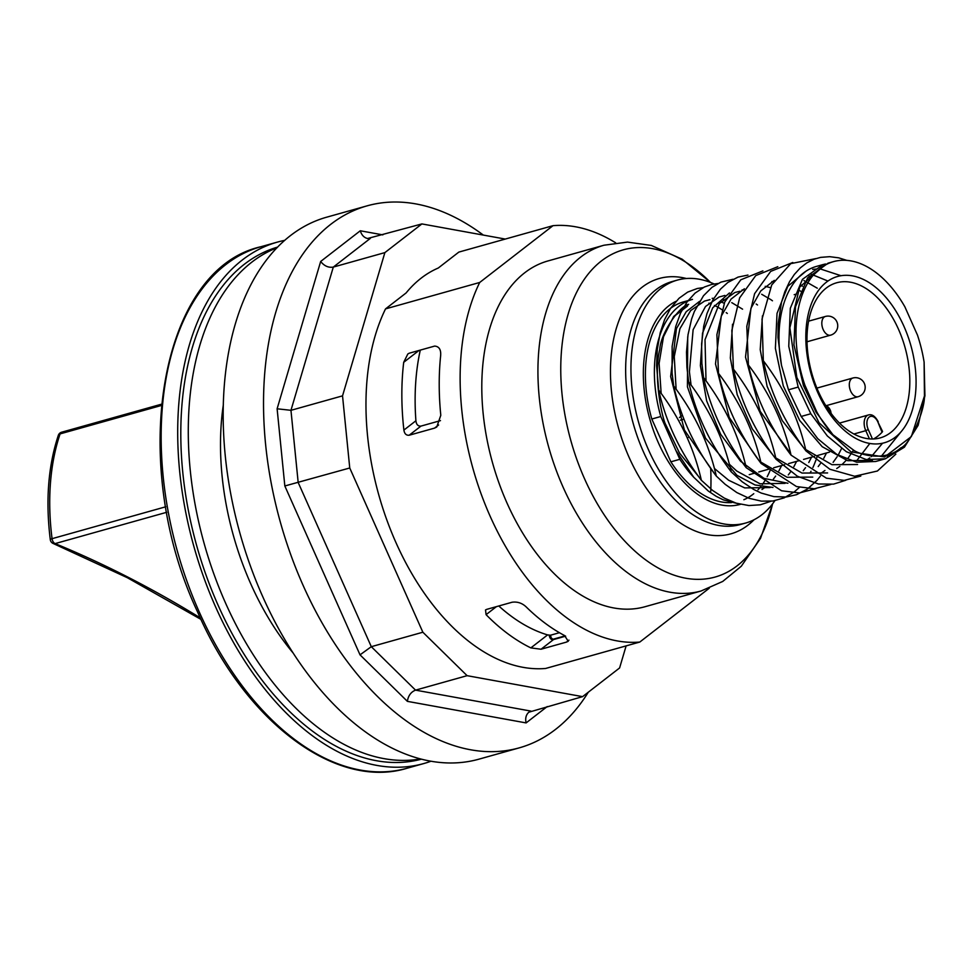 <?xml version="1.0" encoding="UTF-8"?>
<svg xmlns="http://www.w3.org/2000/svg" width="974" height="974" viewBox="0 0 974 974"><rect width="100%" height="100%" fill="white"/><g stroke="black" fill="none" stroke-linecap="round" stroke-linejoin="round"><path stroke-width="1.46" d="M559.441 632.71L550.456 635.231L547.607 634.902A192.73 115.723 -105.7 0 1 498.785 605.974M440.467 420.634L420.963 426.101C418.016 426.308 416.336 424.53 415.91 420.768A192.73 115.723 -105.7 0 1 420.281 350.116M438.617 424.981L434.574 428.11L409.165 435.232L420.963 426.101M415.91 420.768L403.893 430.082C404.49 433.771 406.243 435.5 409.165 435.232M403.893 430.082A213.537 128.215 -105.7 0 1 403.699 362.316L418.966 350.482M434.574 428.11L436.766 426.989L440.796 415.277A213.537 128.215 74.3 0 1 440.516 356.947C441.368 350.08 439.42 346.464 434.648 346.087L409.238 353.209L407.838 353.964L403.699 362.316M549.19 635.291C549.799 638.542 551.235 639.979 553.5 639.577L551.26 638.031L550.456 635.231M547.607 634.902L530.842 647.893L541.033 649.232L553.5 639.577L565.651 636.168M530.842 647.893A213.537 128.215 -105.7 0 1 486.075 614.655L496.423 606.632M568.974 640.137L566.442 642.11L568.244 641.282L564.555 635.547A213.537 128.215 74.3 0 1 526.082 606.814C522.04 603.052 517.389 601.53 512.105 602.236L486.696 609.371L485.527 609.931L486.075 614.655M165.787 506.772L52.06 538.683A4.858 0.925 172.7 0 0 50.283 539.645C45.498 500.758 48.176 465.986 58.33 435.329A4.858 2.922 18.7 0 1 60.096 433.893L161.246 405.513M200.997 619.415L127.302 577.692L53.266 543.529A4.858 3.519 -67.7 0 0 55.104 543.602L166.761 512.275M430.922 761.242A270.796 162.597 -105.7 0 1 423.678 763.579A270.796 162.597 -105.7 0 1 203.822 577.558A270.796 162.597 -105.7 0 1 242.38 259.936A270.796 162.597 -105.7 0 1 277.371 242.112A270.796 162.597 -105.7 0 1 284.773 240.347M421.377 759.184A265.951 159.675 -105.7 0 1 210.956 588.174A265.951 159.675 -105.7 0 1 231.24 276.129A265.951 159.675 -105.7 0 1 277.687 247.067M223.363 404.624A215.473 129.372 74.3 0 0 293.016 652.884M615.678 242.83A213.537 128.215 -105.7 0 0 553.001 225.676L458.839 252.096L438.276 268.02A203.018 121.896 -105.7 0 0 406.097 292.955L385.534 308.892A213.537 128.215 74.3 0 0 395.968 542.628A213.537 128.215 74.3 0 0 545.623 668.468L639.796 642.049L709.255 588.223M553.001 225.676L479.695 282.472L385.534 308.892M639.796 642.049A213.537 128.215 -105.7 0 1 490.129 516.208A213.537 128.215 -105.7 0 1 479.695 282.472M524.682 272.793A179.569 107.81 74.3 0 0 499.114 483.396A179.569 107.81 74.3 0 0 644.91 606.753L701.049 590.999A179.569 107.81 -105.7 0 1 563.179 487.353A179.569 107.81 -105.7 0 1 604.026 245.217L547.887 260.971A179.569 107.81 74.3 0 0 524.682 272.793M710.74 491.444A179.569 107.81 74.3 0 0 710.971 482.8M710.971 482.568A179.569 107.81 74.3 0 0 710.679 468.238M566.442 642.11L541.033 649.232M588.32 692.185A281.474 169.001 -105.7 0 1 519.239 747.862A281.474 169.001 -105.7 0 1 303.109 585.386A281.474 169.001 -105.7 0 1 367.161 205.831A281.474 169.001 -105.7 0 1 483.323 235.075M367.161 205.831L326.801 217.153A281.474 169.001 74.3 0 0 262.761 596.709A281.474 169.001 74.3 0 0 478.879 759.184L519.239 747.862M626.124 645.884L619.598 667.957L582.574 696.641L467.106 675.676L422.862 632.223L349.751 467.995L342.531 395.858L384.876 252.607L421.9 223.923L505.275 239.068M382.855 234.88L360.283 230.777L320.665 261.47L277.115 408.788L284.834 485.977L360.027 654.857L407.376 701.353L526.106 722.915C525.096 718.301 526.021 714.733 528.87 712.189L582.574 696.641M407.376 701.353C408.24 695.692 410.967 691.966 415.545 690.14L467.106 675.676M360.027 654.857L371.301 646.687L422.862 632.223M284.834 485.977L349.751 467.995M277.115 408.788L290.958 410.322L342.531 395.858M320.665 261.47C324.257 266.012 328.469 267.887 333.303 267.083L384.876 252.607M360.283 230.777C361.61 235.063 364.033 237.644 367.551 238.508L421.9 223.923M277.03 247.749A265.951 159.675 74.3 0 0 238.715 274.023A265.951 159.675 74.3 0 0 215.887 579.445A265.951 159.675 74.3 0 0 420.451 758.941M774.854 500.709A126.182 75.765 -105.7 0 1 745.573 523.062A126.182 75.765 -105.7 0 1 648.684 450.232A126.182 75.765 -105.7 0 1 677.393 280.086A126.182 75.765 -105.7 0 1 714.064 283.958M687.279 437.825L688.046 437.618M680.376 420.171L683.797 419.21M881.689 431.385L877.903 422.022A9.703 5.832 74.3 0 0 869.198 417.067A9.703 5.832 74.3 0 0 868.248 429.51L872.473 439.006M873.532 438.97A80.562 48.371 74.3 0 0 882.322 431.945M903.945 326.327A86.382 51.866 -105.7 0 1 895.447 437.119A86.382 51.866 -105.7 0 1 817.965 392.948A86.382 51.866 -105.7 0 1 826.451 282.143A86.382 51.866 -105.7 0 1 903.945 326.327M898.503 329.285A80.562 48.371 74.3 0 0 836.642 282.777A80.562 48.371 74.3 0 0 818.318 391.414A80.562 48.371 74.3 0 0 880.167 437.91A80.562 48.371 74.3 0 0 898.503 329.285M822.811 264.636L816.492 266.401A101.917 61.192 74.3 0 0 781.465 365.201L788.49 389.795L798.193 387.08L788.757 346.342L790.316 308.259L802.43 279.355L822.884 264.611L825.489 263.991M828.058 263.163L807.592 277.919L795.49 306.822L793.956 344.893L803.428 385.607L804.889 385.193L816.857 412.063L816.115 412.27L832.928 434.733A101.917 61.192 -105.7 0 1 816.857 412.063M832.928 434.733L854.113 450.512C862.66 455.893 886.389 460.958 900.719 447.918C910.057 444.692 924.789 411.259 924.448 396.004L924.107 362.121L924.923 395.846L918.129 425.358L904.408 447.188L885.293 458.803L866.215 459.545L846.357 451.717L827.352 435.987L810.831 413.755L801.164 416.458L817.746 438.677L836.763 454.395L856.67 462.224L875.784 461.469M804.889 385.193A101.917 61.192 -105.7 0 1 833.513 261.629A101.917 61.192 -105.7 0 1 904.87 306.81L917.447 335.044A101.917 61.192 -105.7 0 1 924.107 362.121M846.82 260.375L838.724 257.842L829.678 256.673L820.595 257.38L814.13 259.206L806.813 262.87L800.251 267.947L794.309 274.485L789.512 281.766L784.837 291.725L781.513 302.183L778.202 323.575L778.019 337.576L781.465 365.201M737.781 503.643L723.329 499.869L716.207 496.326L708.329 491.066L693.707 477.211A103.536 62.166 74.3 0 1 679.84 459.302L670.867 461.822L651.813 419.027L660.786 416.507L675.895 450.463L693.707 477.211M887.229 456.222L890.565 453.799M703.082 287.659L697.238 288.511L687.656 292.115L679.024 298.288L670.55 308.332L664.572 319.642L660.189 332.877L657.304 349.337L656.586 365.567L658.704 390.087C679.852 417.98 694.06 448.028 701.353 480.255C680.108 452.192 665.899 422.132 658.704 390.087M701.353 480.267L712.615 490.446L724.315 498.116L736.198 503.168L748.896 505.555L760.292 504.812L771.043 501.233M718.021 283.471L711.738 284.432L704.324 287.038L695.119 293.077L687.145 301.782L680.582 313.031L675.712 326.497L672.145 346.245L672.072 372.872L673.667 385.899C694.73 413.621 708.938 443.669 716.292 476.055C695.119 448.125 680.911 418.077 673.667 385.911M716.304 476.067L725.192 484.334L736.831 492.564L749.116 498.311L761.351 501.135L772.93 501.013L784.167 497.872L794.431 491.785L799.435 487.365M810.392 472.475L811.038 471.27M812.9 467.508L813.874 465.341M814.021 465L815.956 460.069M816.748 457.78L817.478 455.503M732.996 279.27L720.943 282.119L712.018 287.293L703.496 295.743L694.34 311.546L691.613 319.022L688.021 334.715L686.512 352.052L686.914 367.344L688.606 381.711C695.886 413.95 710.107 444.01 731.231 471.879L742.2 481.801L753.669 489.447L761.218 493.051L773.88 496.618L786.213 497.008L796.562 494.695L807.385 489.058L816.942 480.413L820.437 476.043M747.959 275.07L738.061 277.091L727.822 282.472L720.419 289.193L712.785 300.102L706.966 313.604L703.715 326.144L701.597 344.029L701.877 363.302L703.545 377.498C724.741 405.513 738.962 435.573 746.194 467.69C725.021 439.749 710.801 409.689 703.545 377.51M746.194 467.69L781.574 490.774L799.398 492.954L815.944 488.644M802.454 286.234L800.92 284.98M762.873 270.882L740.788 279.806L724.717 302.05L716.888 334.666L718.495 373.322C739.631 401.178 753.839 431.238 761.132 463.478C739.923 435.475 725.715 405.428 718.495 373.322M761.132 463.49L796.489 486.55L814.301 488.778L830.834 484.468M809.151 275.934L808.31 275.399M777.812 266.693L755.727 275.605L739.643 297.861L731.839 330.49L733.446 369.122C754.533 396.868 768.742 426.916 776.071 459.278C754.972 431.482 740.764 401.434 733.446 369.146M776.083 459.29L797.341 476.213L818.404 483.993L833.537 484.127L845.809 480.255M792.787 262.493L770.69 271.393L754.606 293.661L746.802 326.29L748.385 364.933C769.484 392.729 783.705 422.789 791.034 455.114C769.85 427.16 755.641 397.1 748.385 364.933M791.034 455.114L826.415 478.185L844.239 480.377L860.797 476.067M815.956 258.573L790.73 263.65L771.725 284.919L762.033 319.058L763.324 360.733C784.496 388.65 798.704 418.71 805.973 450.913C784.764 422.899 770.556 392.839 763.324 360.733M805.973 450.913L829.921 469.273L854.612 476.249L877.404 471.014L895.861 454.115M801.164 416.458L788.49 389.795M816.115 412.27L803.428 385.607M770.507 469.468A103.536 62.166 -105.7 0 1 767.183 476.7M765.82 479.184A103.536 62.166 -105.7 0 1 762.411 484.431M760.791 486.55A103.536 62.166 -105.7 0 1 757.979 489.776M753.779 493.684A103.536 62.166 -105.7 0 1 743.856 499.723M731.571 502.584A103.536 62.166 -105.7 0 1 670.867 461.822M724.181 303.316A103.536 62.166 74.3 0 0 720.894 301.818M692.49 299.371A103.536 62.166 74.3 0 0 660.786 416.507M727.322 313.458A103.536 62.166 74.3 0 0 726.202 312.617M721.856 309.598A103.536 62.166 74.3 0 0 714.405 305.434M710.85 303.888A103.536 62.166 74.3 0 0 708.902 303.17M688.021 300.625L683.517 301.879A103.536 62.166 74.3 0 0 651.813 419.027M688.606 381.723C709.815 409.725 724.023 439.773 731.231 471.866M798.193 387.08L810.831 413.755M664.938 422.996L669.004 434.952M675.907 450.463L679.84 459.302M661.151 393.423L659.118 363.363L663.477 336.821L673.691 316.465L688.655 304.351C679.061 306.067 660.469 334.045 659.8 349.216C653.773 373.614 660.299 410.115 664.925 422.959L679.511 453.093L698.93 476.943M200.279 617.881A1650.041 990.716 74.3 0 0 55.104 543.602A4.858 2.91 -105.7 0 1 52.06 538.683A192.669 115.687 -105.7 0 1 60.096 433.893A4.858 2.91 -105.7 0 1 61.618 432.213A4.858 4.858 0 0 0 58.33 435.329M423.678 763.579L407.144 768.218A270.796 162.597 -105.7 0 1 199.22 611.916A270.796 162.597 -105.7 0 1 225.834 264.575A270.796 162.597 -105.7 0 1 260.837 246.751L277.371 242.112M565.127 635.864L553.719 639.054M531 711.105L415.545 690.14L371.301 646.687L298.178 482.471L290.958 410.322L333.303 267.083L370.339 238.387M526.106 722.915L547.218 706.564M772.589 503.838A169.926 102.026 -105.7 0 1 689.154 578.751A169.926 102.026 -105.7 0 1 584.631 478.964A169.926 102.026 -105.7 0 1 582.391 282.168A169.926 102.026 -105.7 0 1 710.472 282.436M754.046 519.739A132.598 79.612 -105.7 0 1 629.082 457.305A132.598 79.612 -105.7 0 1 617.005 326.18A132.598 79.612 -105.7 0 1 686.366 278.503M745.573 523.062L740.264 524.548A126.182 75.765 -105.7 0 1 643.388 451.717A126.182 75.765 -105.7 0 1 672.097 281.571L677.393 280.086M740.459 504.325A106.763 64.101 -105.7 0 1 658.351 442.744A106.763 64.101 -105.7 0 1 675.993 301.319M807.032 341.777L830.627 335.153A9.703 5.832 -105.7 0 1 829.738 335.287A9.703 5.832 -105.7 0 1 822.214 326.667A9.703 5.832 -105.7 0 1 825.38 316.465L808.615 321.164M826.342 405.622L858.106 396.71A9.703 5.832 -105.7 0 1 853.821 395.481A9.703 5.832 -105.7 0 1 849.316 385.594A9.703 5.832 -105.7 0 1 852.859 378.022L816.906 388.102M682.372 415.277L679.438 417.554M882.566 431.482L877.903 422.022M869.441 438.884L865.789 430.678L868.248 429.51M853.894 434.014L865.789 430.678A11.651 6.988 -105.7 0 1 868.431 414.973C871.913 413.938 875.163 416.166 878.183 421.657M924.448 396.004L911.347 436.583L884.623 456.976L851.02 451.899L819.049 422.777L796.829 377.388L789.877 327.775L799.703 287.111L823.383 266.194M901.62 431.105L881.567 455.954M872.412 460.361L847.684 460.702L822.202 446.689L799.654 420.439L783.279 385.923L775.389 348.351L777.021 313.409L787.796 286.319L805.961 271.222M812.669 269.396L816.748 268.982M820.571 269.031L841.012 275.715M882.529 443.243L871.34 456.636M869.794 457.902L866.629 460.154M857.57 464.525L831.942 464.683L805.644 449.501M803.574 447.626L782.232 420.598L767.098 386.301L760.219 349.629L762.435 315.856M810.051 273.767L827.949 281.048M869.819 443.474L857.144 460.154M790.693 453.677L760.17 411.308L745.524 357.105L750.942 308.271L760.755 290.958L774.293 280.366M803.891 280.536L817.296 288.207M853.48 450.195L848.086 458.145M846.272 460.3L842.218 464.354M839.88 466.303L836.727 468.531M827.596 472.938L802.004 473.047L775.742 457.877M773.673 455.99L752.318 428.974L737.196 394.653L730.33 357.969L732.545 324.22M771.907 281.559L773.587 281.535M798.388 289.643L802.357 292.407M841.439 448.783L838.699 454.127M837.177 456.66L833.123 462.346M824.941 470.479L821.8 472.731M812.742 477.102L787.114 477.272L760.804 462.078M758.746 460.215L729.258 417.481L715.5 363.935L721.271 316.1L731.024 299.14L744.392 288.767M765.211 286.344L770.385 287.634M826.488 452.971L823.748 458.316M820.485 463.49L818.197 466.546M787.917 483.262L764.018 478.38L740.593 461.274L720.638 434.246L706.649 400.886L700.379 365.627L702.534 333.169L712.712 307.821L729.453 292.943M742.03 289.96L743.686 289.923M761.668 294.258L770.97 299.712M771.14 299.834L772.455 300.796M811.537 457.171L808.785 462.516M805.535 467.666L803.246 470.722M772.954 487.45L755.045 484.967L736.977 475.349L705.505 438.117L687.437 386.848L687.717 336.761M756.189 304.01L757.516 304.984M796.598 461.359L793.859 466.704M790.584 471.879L788.283 474.935M713.893 472.78L684.405 430.045L670.648 376.488L676.443 328.652L686.207 311.704L699.576 301.343M712.164 298.336L713.808 298.3M723.207 299.542L725.545 300.211M731.766 302.646L742.578 309.172M781.635 465.56L778.908 470.892M775.645 476.079L773.356 479.123M765.138 487.268L761.997 489.496M50.283 539.645A4.858 4.858 0 0 0 53.266 543.529M161.367 404.222L61.618 432.213M407.144 768.218C335.884 790.194 245.034 721.588 197.6 612.001C127.448 463.003 159.724 269.384 260.837 246.751M604.026 245.217L627.5 242.1L651.302 245.436L682.214 259.242L710.594 282.484M701.049 590.999L722.708 581.454L741.311 566.223L760.524 538.354L772.674 503.741M831.041 413.329A9.703 9.703 0 0 0 825.526 405.184M830.627 335.153A9.703 9.703 0 0 0 827.863 316.1A9.703 9.703 0 0 0 825.38 316.465M858.106 396.71A9.703 9.703 0 0 0 864.827 384.742A9.703 9.703 0 0 0 852.859 378.022M839.491 423.093L868.431 414.973M749.237 474.642L754.716 473.108M758.709 471.988L769.667 468.92M773.673 467.788L784.606 464.732M788.611 463.6L799.557 460.532M803.562 459.411L814.508 456.331M818.513 455.211L829.434 452.143M794.2 294.684L796.415 294.075M875.723 461.481L885.329 458.791M828.119 263.138L833.513 261.629M706.016 380.883L705.018 339.683L719.396 303.511L734.846 292.517L739.85 291.263M785.056 483.348L760.061 483.81L736.746 471.026L729.368 464.269M691.077 385.095L689.409 371.8L693.123 329.699L705.517 306.469L719.116 296.997L724.924 295.439M770.13 487.56L744.72 487.901L728.649 480.255L714.417 468.47M676.114 389.259L674.264 356.581L679.913 328.725L690.676 310.548L704.506 301.076L709.973 299.651M672.681 318.461L674.665 315.966L687.474 306.104"/></g></svg>
